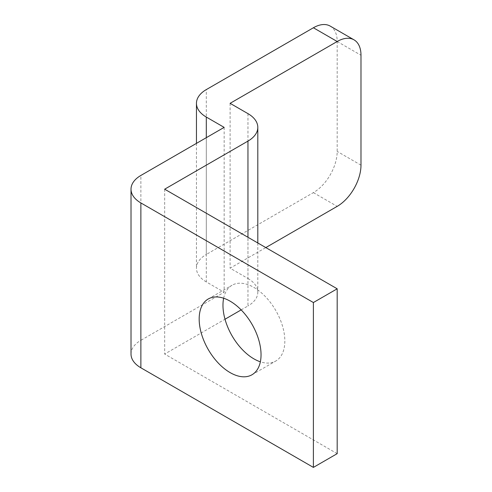 <?xml version="1.0" encoding="UTF-8"?>
<svg xmlns="http://www.w3.org/2000/svg" width="492" height="492" viewBox="0 0 492 492"><rect width="100%" height="100%" fill="white"/><g stroke="black" fill="none" stroke-linecap="round" stroke-linejoin="round"><path stroke-width="0.37" stroke-dasharray="2.46 1.84" d="M223.651 298.22A43.751 25.258 60 0 1 232.027 285.255A43.751 25.258 60 0 1 265.742 296.977A43.751 25.258 60 0 1 284.837 341.005A43.751 25.258 60 0 1 275.778 361.03A43.751 25.258 60 0 1 260.36 361.804M337.186 453.661L164.666 354.055L225.01 319.222M164.666 189.192L164.666 354.055M241.154 309.898L247.956 305.975L247.956 237.279M247.956 113.634L247.956 278.497L230.108 268.189L265.803 247.581M230.108 103.326L230.108 268.189M330.218 26.101A33.653 19.428 -60 0 1 337.186 41.506L337.186 151.413A33.653 19.428 -60 0 1 313.392 192.63L206.308 254.456L206.308 89.587M206.308 137.674L206.308 281.928L224.155 292.236L140.872 340.316L140.872 175.453M224.155 127.373L224.155 292.236M247.956 278.497A33.653 19.428 180 0 1 257.808 292.236A33.653 19.428 180 0 1 247.956 305.975M131.013 354.055A33.653 19.428 180 0 1 140.872 340.316M206.308 281.928A33.653 19.428 180 0 1 196.456 268.189A33.653 19.428 180 0 1 206.308 254.456M360.987 165.152L337.186 151.413M337.186 41.506L360.987 55.245M313.392 192.63L337.186 206.369M251.978 374.769L275.778 361.03M208.233 298.995L232.027 285.255M257.808 242.968L257.808 292.236M196.456 143.363L196.456 268.189"/><path stroke-width="0.74" d="M260.36 361.804A43.751 25.258 60 0 1 222.968 305.286A43.751 25.258 60 0 1 223.651 298.22M261.043 354.744A43.751 25.258 60 0 1 251.978 374.769A43.751 25.258 60 0 1 218.27 363.047A43.751 25.258 60 0 1 199.174 319.025A43.751 25.258 60 0 1 208.233 298.995A43.751 25.258 60 0 1 241.947 310.716A43.751 25.258 60 0 1 261.043 354.744M313.392 302.537L313.392 467.4L337.186 453.661L337.186 288.798L164.666 189.192L247.956 141.106A33.653 19.428 0 0 0 257.808 127.373A33.653 19.428 0 0 0 247.956 113.634L230.108 103.326L337.186 41.506L313.392 27.767L206.308 89.587A33.653 19.428 0 0 0 196.456 103.326A33.653 19.428 0 0 0 206.308 117.065L224.155 127.373L140.872 175.453A33.653 19.428 0 0 0 131.013 189.192A33.653 19.428 0 0 0 140.872 202.932L313.392 302.537L337.186 288.798M225.01 319.222L241.154 309.898M265.803 247.581L337.186 206.369A33.653 19.428 120 0 0 360.987 165.152L360.987 55.245A33.653 19.428 120 0 0 354.012 39.84A33.653 19.428 120 0 0 337.186 41.506M313.392 27.767A33.653 19.428 -60 0 1 330.218 26.101L354.012 39.84M140.872 202.932L140.872 367.795L313.392 467.4M140.872 367.795A33.653 19.428 180 0 1 131.013 354.055L131.013 189.192M247.956 237.279L247.956 141.106M206.308 117.065L206.308 137.674M257.808 127.373L257.808 242.968M196.456 103.326L196.456 143.363"/></g></svg>
